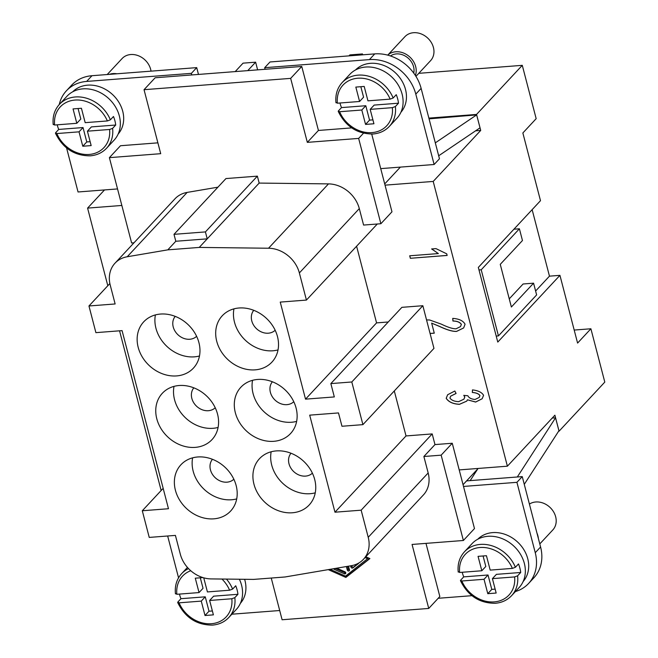 <?xml version="1.0" encoding="UTF-8"?>
<svg xmlns="http://www.w3.org/2000/svg" width="658" height="658" viewBox="0 0 658 658"><rect width="100%" height="100%" fill="white"/><g stroke="black" fill="none" stroke-linecap="round" stroke-linejoin="round"><path stroke-width="0.99" d="M363.463 559.284A29.273 24.33 43 0 1 351.24 565.716L285.07 576.976L253.651 579.402L211.136 578.908A29.273 24.33 43 0 1 180.317 554.192L175.415 535.398L149.234 537.413L142.292 510.756L168.473 508.733L122.075 330.62L95.895 332.644L88.953 305.978L115.134 303.963L110.24 285.161A29.273 24.33 43 0 1 115.002 263.192A29.273 24.33 43 0 1 127.216 256.76L167.815 249.851L199.234 247.424L268.538 248.231A29.273 24.33 43 0 1 299.365 272.947L306.431 300.073L280.242 302.096L305.526 399.151L334.33 396.93L330.851 383.598L401.898 307.335L422.847 305.715L351.8 381.977L362.912 424.64L341.971 426.261L338.492 412.928L309.696 415.149L334.971 512.204L361.16 510.18L368.225 537.306A29.273 24.33 43 0 1 363.463 559.284L423.407 494.939A29.273 24.33 -137 0 0 428.169 472.962L423.875 456.504L441.156 455.163L463.38 540.489L474.484 528.571L459.202 469.911L507.384 466.193L554.891 415.198L559.061 431.196L558.609 431.229M425.989 543.376L439.832 596.526L428.736 608.444L282.109 619.754L271.244 578.045M463.38 540.489L412.064 544.446L428.736 608.444M365.799 556.775L369.895 558.584L345.869 577.428L328.243 569.631M345.705 576.013L346.758 576.474L369.689 558.494M345.869 577.428L346.758 576.474M330.094 569.318L345.532 576.145L368.464 557.951M367.715 558.749L365.05 557.573M358.717 563.059A1.217 1.012 43 0 1 358.396 563.585L352.853 567.936A1.217 1.012 43 0 1 350.969 567.097L350.632 565.822M336.756 568.183L344.965 571.81A1.217 1.012 43 0 1 344.373 573.817L334.313 569.367A1.217 1.012 43 0 1 333.614 568.718M348.501 566.184L349.456 569.828A1.217 1.012 43 0 1 347.276 570.001L346.371 566.546M351.726 565.633L351.857 566.143A1.217 1.012 -137 0 0 353.741 566.982L358.709 563.084M335.251 568.438L345.261 572.863A1.217 1.012 -137 0 0 345.795 572.978M347.457 566.357L348.164 569.047A1.217 1.012 -137 0 0 349.488 570.075M121.845 205.461L87.588 208.109L104.515 189.94M161.152 490.506L119.559 330.818M107.813 285.736L87.588 208.109M157.879 142.844L120.488 145.731L109.384 157.649L131.616 242.966L134.01 242.786M217.93 187.176L187.16 192.407A29.273 24.33 -137 0 0 174.946 198.839L115.002 263.192M257.368 176.147L225.949 178.565L174 234.338L205.419 231.912L257.368 176.147L259.17 183.08L328.482 183.886L268.538 248.231M475.578 130.827L480.718 130.432L433.203 181.435L385.029 185.153L391.971 211.81L380.875 223.728L363.594 225.061L359.301 208.602A29.273 24.33 -137 0 0 328.482 183.886M380.875 223.728L358.651 138.41L307.327 142.367L290.663 78.376L144.036 89.694L160.708 153.684L109.384 157.649M422.847 305.715L426.54 319.92L429.608 319.977L441.329 324.147C447.81 327.281 452.696 328.836 455.994 328.819L460.485 326.615L461.332 324.46C460.016 322.272 457.211 321.12 452.934 321.022L452.737 318.39C459.078 318.801 463.191 320.75 465.058 324.229L463.651 327.939L456.562 331.418C452.671 331.599 447.053 329.971 439.725 326.533L431.656 323.127L434.272 333.17L430.077 333.491L433.959 348.378L362.912 424.64M394.298 390.951L406.019 435.941L432.199 433.918L434.979 444.586L452.26 443.253L459.202 469.911M433.203 181.435L507.384 466.193M356.595 246.224L376.565 322.889L388.245 321.984M447.144 255.452L410.345 258.29L409.695 255.789L438.36 253.577L431.632 248.954L435.991 248.617L446.724 253.832L447.144 255.452M446.198 398.32L447.629 394.759L454.834 391.008L456.076 393.468L450.672 396.157L449.916 398.032C451.446 400.261 454.357 401.47 458.667 401.651L463.923 399.167L464.745 397.095L463.783 395.368L467.846 395.754C468.907 397.917 471.309 399.151 475.051 399.464L479.189 397.465L479.904 395.664C478.884 393.887 476.359 392.826 472.321 392.472L472.477 389.906C478.185 390.556 481.886 392.357 483.581 395.318L482.158 398.756L475.644 402.054L467.476 399.817L466.728 401.141L459.449 404.325C453.025 404.004 448.616 401.997 446.198 398.32L446.239 398.271C448.657 401.956 453.074 403.954 459.49 404.275L466.752 401.117M447.654 394.734L446.239 398.271M467.476 399.817L475.685 402.005L482.174 398.732M472.518 389.906L472.362 392.423C476.4 392.777 478.934 393.838 479.945 395.614L479.189 397.465M463.824 395.318L464.787 397.045L463.964 399.118M450.697 396.132L456.06 393.435M410.345 258.29L447.136 255.403M431.673 248.905L438.36 253.577M409.753 255.781L410.395 258.24M431.656 323.127L439.766 326.491C447.103 329.921 452.712 331.55 456.603 331.369L463.676 327.914M452.786 318.39L452.984 320.972C457.261 321.079 460.057 322.223 461.373 324.419L460.485 326.615M430.069 333.45L434.255 333.129M426.54 319.92L430.077 333.491M363.496 133.204L358.651 138.41M144.036 89.694L155.14 77.776L301.759 66.458L318.431 130.457L351.676 127.891M318.431 130.457L307.327 142.367M301.759 66.458L290.663 78.376M371.721 134.076L385.029 185.153M380.719 168.621L434.132 164.5L415.798 94.11A40.985 34.06 -137 0 0 369.418 59.607L264.689 67.692L265.108 69.287M355.509 69.97A31.033 25.785 43 0 1 383.82 65.455A31.033 25.785 43 0 1 405.509 89.463A31.033 25.785 43 0 1 400.911 112.263M167.815 249.851L175.801 241.264L174 234.338M175.801 241.264L207.221 238.846L205.419 231.912M199.234 247.424L259.17 183.08M377.289 224.008L306.431 300.073M423.875 456.504L434.979 444.586M452.26 443.253L441.156 455.163M178.557 577.831L167.658 535.999M279.699 610.517L231.871 614.21M244.611 579.303A31.033 25.785 43 0 1 244.973 580.553A31.033 25.785 43 0 1 240.367 603.353M305.526 399.151L376.565 322.889M330.851 383.598L351.8 381.977M406.019 435.941L334.971 512.204M432.199 433.918L361.16 510.18M163.159 488.351L142.292 510.756M109.861 283.532L88.953 305.978M273.777 441.312A33.961 28.22 43 0 1 239.528 422.518A33.961 28.22 43 0 1 240.869 387.233A33.961 28.22 43 0 1 257.665 379.452A33.961 28.22 43 0 1 291.905 398.246A33.961 28.22 43 0 1 290.565 433.532A33.961 28.22 43 0 1 273.777 441.312M255.164 369.854A33.961 28.22 43 0 1 220.915 351.059A33.961 28.22 43 0 1 222.256 315.774A33.961 28.22 43 0 1 239.051 307.993A33.961 28.22 43 0 1 273.292 326.787A33.961 28.22 43 0 1 271.951 362.073A33.961 28.22 43 0 1 255.164 369.854M213.842 518.833A33.961 28.22 43 0 1 179.593 500.039A33.961 28.22 43 0 1 180.934 464.754A33.961 28.22 43 0 1 197.729 456.973A33.961 28.22 43 0 1 231.97 475.767A33.961 28.22 43 0 1 230.629 511.052A33.961 28.22 43 0 1 213.842 518.833M195.229 447.374A33.961 28.22 43 0 1 160.98 428.58A33.961 28.22 43 0 1 162.32 393.295A33.961 28.22 43 0 1 179.116 385.514A33.961 28.22 43 0 1 213.356 404.308A33.961 28.22 43 0 1 212.016 439.593A33.961 28.22 43 0 1 195.229 447.374M292.391 512.771A33.961 28.22 43 0 1 258.142 493.977A33.961 28.22 43 0 1 259.482 458.692A33.961 28.22 43 0 1 276.278 450.911A33.961 28.22 43 0 1 310.518 469.705A33.961 28.22 43 0 1 309.178 504.99A33.961 28.22 43 0 1 292.391 512.771M176.615 375.915A33.961 28.22 43 0 1 142.367 357.121A33.961 28.22 43 0 1 143.707 321.844A33.961 28.22 43 0 1 160.503 314.055A33.961 28.22 43 0 1 194.743 332.849A33.961 28.22 43 0 1 193.403 368.135A33.961 28.22 43 0 1 176.615 375.915M155.395 314.919A33.961 28.22 -137 0 0 194.373 356.85A33.961 28.22 -137 0 0 199.473 355.986M271.17 451.775A33.961 28.22 -137 0 0 310.148 493.706A33.961 28.22 -137 0 0 315.248 492.842M174.008 386.378A33.961 28.22 -137 0 0 212.986 428.309A33.961 28.22 -137 0 0 218.086 427.445M192.621 457.836A33.961 28.22 -137 0 0 231.6 499.767A33.961 28.22 -137 0 0 236.699 498.904M233.944 308.857A33.961 28.22 -137 0 0 272.922 350.788A33.961 28.22 -137 0 0 278.021 349.924M252.557 380.316A33.961 28.22 -137 0 0 291.535 422.247A33.961 28.22 -137 0 0 296.635 421.383M272.379 381.78A14.641 12.165 -137 0 0 272.371 396.84A14.641 12.165 -137 0 0 286.954 404.645A14.641 12.165 -137 0 0 293.772 401.709M253.766 310.321A14.641 12.165 -137 0 0 253.758 325.389A14.641 12.165 -137 0 0 268.341 333.195A14.641 12.165 -137 0 0 275.159 330.258M212.444 459.3A14.641 12.165 -137 0 0 212.435 474.36A14.641 12.165 -137 0 0 227.018 482.166A14.641 12.165 -137 0 0 233.837 479.23M193.83 387.842A14.641 12.165 -137 0 0 193.822 402.91A14.641 12.165 -137 0 0 208.405 410.707A14.641 12.165 -137 0 0 215.224 407.771M290.992 453.239A14.641 12.165 -137 0 0 290.984 468.299A14.641 12.165 -137 0 0 305.567 476.104A14.641 12.165 -137 0 0 312.386 473.168M175.217 316.383A14.641 12.165 -137 0 0 175.209 331.451A14.641 12.165 -137 0 0 189.792 339.257A14.641 12.165 -137 0 0 196.61 336.32M362.681 54.82L362.451 53.94L349.883 54.91L348.979 55.872M257.623 69.871L255.625 62.181L243.057 63.152L235.194 71.599M247.762 70.628L255.625 62.181M336.164 102.409L337.389 103.199L359.581 101.48L355.83 87.086L364.203 86.437L367.954 100.838L390.145 99.128L393.147 98.009A32.201 26.756 43 0 0 358.125 75.144A32.201 26.756 43 0 0 342.201 82.521L349.752 74.42A32.201 26.756 43 0 1 379.23 69.09A32.201 26.756 43 0 1 402.112 94.143A32.201 26.756 43 0 1 396.881 118.317L389.33 126.418A32.201 26.756 43 0 0 395.376 106.538L392.365 107.657L370.183 109.368L373.933 123.77L365.552 124.411L361.801 110.018L339.61 111.728L338.385 110.939L341.494 107.599A32.201 26.756 43 0 1 340.071 103.355A32.201 26.756 43 0 1 339.98 102.993M393.147 98.009L396.256 94.67A32.201 26.756 43 0 1 397.679 98.914A32.201 26.756 43 0 1 398.485 103.199L395.376 106.538M359.581 101.48L363.578 97.195L360.839 86.7M341.494 107.599L365.799 105.724L369.549 120.126L372.913 119.863M370.183 109.368L374.172 105.083L398.485 103.199M361.801 110.018L365.799 105.724M389.33 126.418C385.078 130.901 379.641 133.426 373.028 134.002C357.245 134.043 345.647 126.509 338.228 111.399L338.385 110.939M365.552 124.411L369.549 120.126M361.546 54.91L362.451 53.94M66.59 147.992L78.047 191.98L117.535 188.928M434.132 164.5L439.462 158.775L421.128 88.386A40.985 34.06 43 0 0 374.747 53.89L270.019 61.967L264.689 67.692M390.474 55.955A15.224 12.65 43 0 1 413.569 66.721A15.224 12.65 43 0 1 413.734 73.079M387.768 55.14A17.569 14.599 43 0 1 403.683 53.092A17.569 14.599 43 0 1 415.667 66.557A17.569 14.599 43 0 1 415.395 75.481M387.726 55.132L404.867 36.733A17.569 14.599 43 0 1 420.939 33.829A17.569 14.599 43 0 1 433.425 47.491A17.569 14.599 43 0 1 430.571 60.676L415.955 76.369M435.316 142.86L476.655 114.895L429.065 118.851M476.655 114.895L480.027 127.825L438.68 155.781M191.791 74.946L191.379 73.351L86.642 81.427A40.985 34.06 -137 0 0 66.384 90.82L71.706 85.104A40.985 34.06 43 0 1 91.972 75.711L196.709 67.626L198.477 74.436M116.959 73.786A17.569 14.599 -137 0 0 109.318 74.37M151.027 71.154A17.569 14.599 -137 0 0 150.649 69.32A17.569 14.599 -137 0 0 138.164 55.65A17.569 14.599 -137 0 0 122.092 58.554L107.205 74.535M66.384 90.82A40.985 34.06 -137 0 0 59.245 104.548M191.379 73.351L196.709 67.626M72.734 91.791A31.033 25.785 43 0 1 101.044 87.284A31.033 25.785 43 0 1 122.733 111.284A31.033 25.785 43 0 1 118.136 134.084M53.388 124.23L54.614 125.02L76.805 123.309L73.054 108.907L81.427 108.266L85.178 122.659L107.369 120.949L110.371 119.83L113.48 116.499A32.201 26.756 43 0 1 114.903 120.735A32.201 26.756 43 0 1 115.709 125.028L112.6 128.368L109.59 129.478L87.407 131.189L91.158 145.591L82.776 146.24L79.026 131.839L56.843 133.549L55.609 132.76L55.453 133.22C62.872 148.321 74.477 155.856 90.253 155.831C96.833 155.263 102.27 152.738 106.555 148.247L114.105 140.146A32.201 26.756 -137 0 0 119.345 115.972A32.201 26.756 -137 0 0 96.455 90.919A32.201 26.756 -137 0 0 66.976 96.241L59.426 104.351C54.482 109.861 52.41 116.614 53.208 124.617M55.609 132.76L58.718 129.429A32.201 26.756 43 0 1 57.295 125.184A32.201 26.756 43 0 1 57.205 124.823M79.026 131.839L83.023 127.553L58.718 129.429M82.776 146.24L86.774 141.947L83.023 127.553M90.138 141.684L86.774 141.947M87.407 131.189L91.396 126.904L115.709 125.028M76.805 123.309L80.802 119.016L78.063 108.521M239.38 579.237A32.201 26.756 43 0 1 241.576 585.242A32.201 26.756 43 0 1 236.337 609.415L228.787 617.517A32.201 26.756 43 0 0 234.832 597.637L231.83 598.755L209.639 600.466L213.636 596.173L237.941 594.297L234.832 597.637M203.741 577.831L207.418 591.929L229.601 590.218L232.611 589.099L235.72 585.768A32.201 26.756 43 0 1 237.135 590.012A32.201 26.756 43 0 1 237.941 594.297M209.639 600.466L213.389 614.86L205.008 615.51L201.266 601.108L179.075 602.827L177.841 602.037L180.95 598.698A32.201 26.756 43 0 1 179.535 594.454A32.201 26.756 43 0 1 179.445 594.092M200.303 577.798L203.034 588.293L199.037 592.578L195.286 578.185L202.935 577.592M180.95 598.698L205.255 596.822L209.005 611.216L212.378 610.961M205.008 615.51L209.005 611.216M201.266 601.108L205.255 596.822M175.62 593.5L176.854 594.289L199.037 592.578M228.787 617.517C224.534 621.999 219.106 624.524 212.493 625.1C196.709 625.141 185.104 617.599 177.685 602.489L177.841 602.037M463.512 486.443L516.925 482.322L535.258 552.712A40.985 34.06 43 0 1 528.588 583.481L533.918 577.757A40.985 34.06 -137 0 0 540.588 546.995L522.255 476.606L466.58 480.899M538.376 538.507A17.569 14.599 -137 0 0 537.899 535.834A17.569 14.599 -137 0 0 536.994 533.186M539.79 543.927L552.802 529.953A17.569 14.599 -137 0 0 555.665 516.769A17.569 14.599 -137 0 0 529.41 504.077M552.218 418.069L555.558 417.805L558.93 430.735L524.27 484.354M555.558 417.805L517.311 476.984M470.182 480.62L478.045 468.463M471.909 595.679L438.195 598.286M528.588 583.481A40.985 34.06 43 0 1 515.411 591.567M516.925 482.322L522.255 476.606M477.749 539.239A31.033 25.785 43 0 1 506.051 534.732A31.033 25.785 43 0 1 527.749 558.732A31.033 25.785 43 0 1 523.143 581.532M458.396 571.679L459.629 572.468L481.812 570.757L478.062 556.355L486.443 555.714L490.194 570.108L512.376 568.397L515.387 567.278L518.496 563.939A32.201 26.756 43 0 1 519.91 568.183A32.201 26.756 43 0 1 520.717 572.476L517.607 575.808L514.605 576.926L492.414 578.637L496.165 593.039L487.784 593.689L484.033 579.287L461.85 580.998L460.616 580.208L460.46 580.669C467.887 595.761 479.485 603.304 495.268 603.279C501.848 602.712 507.277 600.186 511.562 595.696L519.113 587.594A32.201 26.756 -137 0 0 524.352 563.421A32.201 26.756 -137 0 0 501.462 538.359A32.201 26.756 -137 0 0 471.992 543.689L464.441 551.799C459.49 557.31 457.417 564.062 458.223 572.065M495.145 589.132L491.781 589.395L488.03 574.993L463.725 576.877A32.201 26.756 43 0 1 462.311 572.633A32.201 26.756 43 0 1 462.22 572.271M481.812 570.757L485.81 566.464L483.079 555.969M520.717 572.476L496.412 574.352L492.414 578.637M487.784 593.689L491.781 589.395M484.033 579.287L488.03 574.993M460.616 580.208L463.725 576.877M384.708 183.927L400.385 167.099M428.868 118.111L476.548 114.434L480.718 130.432M477.749 468.915L463.051 484.691M574.195 330.061L590.9 328.77L604.792 382.101L559.061 431.196M590.9 328.77L577.584 343.073L559.942 275.348L497.777 342.078L478.333 267.419L540.489 200.69L522.855 132.965L536.171 118.67L522.279 65.339L476.548 114.434M532.141 209.655L549.463 276.154L559.942 275.348M549.463 276.154L535.612 291.025M509.243 298.855L523.102 283.993L533.572 283.179L511.373 307.015L500.261 264.351L522.46 240.524L519.401 228.787L513.923 229.214M519.401 228.787L481.22 269.78L498.443 335.901L536.624 294.916L533.572 283.179M498.443 335.901L496.214 336.074M481.22 269.78L478.991 269.953M418.784 73.326L522.279 65.339M350.969 567.097L351.857 566.143M352.853 567.936L353.741 566.982M334.313 569.367L335.161 568.454M344.373 573.817L345.261 572.863M347.276 570.001L348.164 569.047M359.301 208.602L299.365 272.947M428.169 472.962L368.225 537.306M187.16 192.407L127.216 256.76M337.389 103.199A29.857 24.815 43 0 1 357.796 78.228A29.857 24.815 43 0 1 390.145 99.128M392.365 107.657A29.857 24.815 43 0 1 371.959 132.62A29.857 24.815 43 0 1 339.61 111.728M369.418 59.607L374.747 53.89M415.798 94.11L421.128 88.386M86.642 81.427L91.972 75.711M106.555 148.247A32.201 26.756 -137 0 0 112.6 128.368M56.843 133.549A29.857 24.815 -137 0 0 89.184 154.449A29.857 24.815 -137 0 0 109.59 129.478M110.371 119.83A32.201 26.756 -137 0 0 75.349 96.965A32.201 26.756 -137 0 0 59.426 104.351M107.369 120.949A29.857 24.815 -137 0 0 75.02 100.057A29.857 24.815 -137 0 0 54.614 125.02M231.83 598.755A29.857 24.815 43 0 1 211.424 623.718A29.857 24.815 43 0 1 179.075 602.827M221.952 579.032A29.857 24.815 43 0 1 229.601 590.218M226.442 579.089A32.201 26.756 43 0 1 232.611 589.099M187.44 567.418L181.666 573.62A32.201 26.756 43 0 1 188.533 568.611M176.854 594.289A29.857 24.815 43 0 1 190.746 570.725M535.258 552.712L540.588 546.995M515.387 567.278A32.201 26.756 -137 0 0 480.365 544.413A32.201 26.756 -137 0 0 464.441 551.799M512.376 568.397A29.857 24.815 -137 0 0 480.027 547.505A29.857 24.815 -137 0 0 459.629 572.468M511.562 595.696A32.201 26.756 -137 0 0 517.607 575.808M461.85 580.998A29.857 24.815 -137 0 0 494.199 601.897A29.857 24.815 -137 0 0 514.605 576.926M342.201 82.521C337.266 87.991 335.193 94.752 335.983 102.796M181.666 573.62C176.731 579.089 174.65 585.85 175.447 593.886"/></g></svg>
